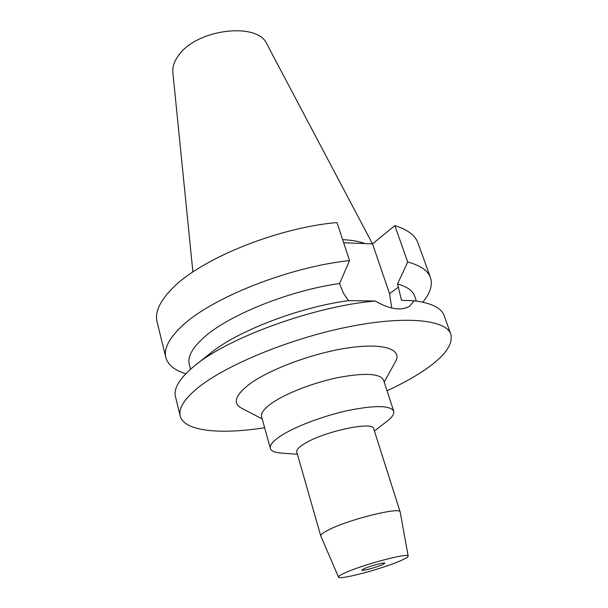 <?xml version="1.0" encoding="UTF-8"?>
<svg xmlns="http://www.w3.org/2000/svg" width="608" height="608" viewBox="0 0 608 608"><rect width="100%" height="100%" fill="white"/><g stroke="black" fill="none" stroke-linecap="round" stroke-linejoin="round"><path stroke-width="0.91" d="M364.26 568.624L361.844 570.137C361.707 571.277 376.284 567.439 382.333 564.748L384.872 563.183C385.1 562.012 370.242 565.926 364.26 568.624M400.11 560.933C381.725 569.012 338.755 580.374 338.512 577.106C338.253 576.316 340.556 574.834 345.435 572.66C363.409 564.444 409.526 552.338 408.166 556.077C408.188 557.004 405.506 558.623 400.11 560.933M338.512 577.106L320.788 536.02C320.492 534.744 323 532.745 328.312 530.039C348.224 519.521 400.9 506.487 400.186 512.05L408.166 556.077M400.186 512.05L373.715 428.777C373.525 420.66 322.103 431.824 303.491 444.311C298.513 447.503 296.263 450.072 296.757 452.01L320.788 536.02M281.648 453.112L280.843 453.051C274.679 452.534 271.191 450.992 270.362 448.423C269.557 445.292 272.924 441.195 280.455 436.126C294.5 426.786 323.053 415.902 348.369 410.43C375.311 405.11 390.42 405.361 393.71 411.175C394.448 413.774 392.388 416.997 387.547 420.835L386.908 421.329M393.71 411.175L383.496 379.992C379.985 373.449 364.868 372.636 338.162 377.56C313.09 382.706 284.977 393.71 271.274 403.545C263.933 408.888 260.71 413.303 261.615 416.792L270.362 448.423M395.428 361.73L395.565 361.471C402.496 349.258 383.466 342.593 347.844 347.943C312.352 353.18 267.832 369.93 248.33 385.016C235.136 395.61 232.796 403.286 241.308 408.044L241.566 408.181M264.64 427.736C220.347 434.697 183.996 431.384 180.196 415.963C178.334 408.614 184.011 399.41 197.235 388.368C224.534 365.742 288.496 339.044 346.818 327.165C405.224 315.195 446.211 319.664 450.847 334.248C453.424 345.595 442.73 358.788 418.768 373.821C409.45 379.658 398.871 385.312 387.03 390.784M190.54 369.246L189.27 364.26C187.401 356.926 192.189 348.08 203.627 337.721C227.97 315.354 289.286 290.472 339.606 283.526L343.254 292.866L348.528 300.618L375.227 301.021C314.488 306.09 227.308 337.926 194.279 366.084L192.037 367.946C179.018 379.324 173.493 388.892 175.454 396.667L180.196 415.963M450.847 334.248L444.121 315.552C441.438 307.952 431.46 303.027 414.185 300.778L401.531 300.314L397.541 283.944L407.702 262.025L394.85 225.636C407.588 229.596 415.302 235.38 417.992 242.987L430.456 277.605C432.828 284.932 430.266 293.124 422.78 302.176M375.227 301.021C389.91 309.457 401.432 311.136 409.792 306.044L414.185 300.778M343.657 242.744L372.529 243.854L389.538 293.679L391.75 308.074M195.905 364.792L210.102 353.506C236.307 331.512 298.794 307.268 348.528 300.618M349.532 260.574L336.992 222.528C276.655 227.795 199.736 259.411 171.889 288.884C159.668 301.477 154.721 312.436 157.062 321.761L165.84 357.496C163.674 348.901 168.895 338.595 181.488 326.564C210.201 298.437 288.595 266.988 349.532 260.574L339.606 283.526M372.529 243.854L394.85 225.636M416.381 301.059L414.679 296.202C412.794 290.768 407.079 286.68 397.541 283.944M407.702 262.025C420.394 265.4 427.979 270.598 430.456 277.605M185.828 373.722C174.587 370.318 167.922 364.914 165.84 357.496M364.914 243.565C359.047 241.361 351.622 240.061 342.638 239.651M372.484 243.854L266.904 44.095C257.944 21.546 196.088 29.055 178.395 55.716C174.177 61.514 172.33 67.108 172.847 72.496L192.903 271.974M389.538 293.679L398.582 286.961M297.396 454.26L280.843 453.051M374.429 431.004L387.547 420.835M262.2 418.912L241.308 408.044M384.18 382.082L395.565 361.471"/></g></svg>
